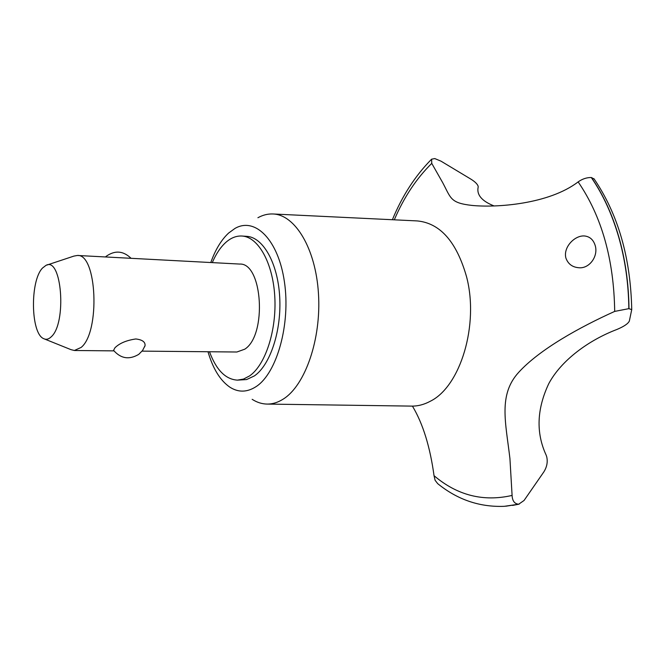 <?xml version="1.0" encoding="UTF-8"?>
<svg xmlns="http://www.w3.org/2000/svg" width="665" height="665" viewBox="0 0 665 665"><rect width="100%" height="100%" fill="white"/><g stroke="black" fill="none" stroke-linecap="round" stroke-linejoin="round"><path stroke-width="1" d="M209.5 351.752C216.233 369.94 225.543 379.399 237.438 380.131L246.599 379.565L254.396 375.908C270.298 365.043 281.711 330.397 279.682 296.706C277.771 262.966 263.024 237.206 246.773 236.349L242.002 236.033C236.308 235.709 230.871 237.879 225.676 242.525C220.456 247.289 215.992 253.988 212.285 262.609M237.438 380.131L243.54 379.067L249.566 375.925C265.41 365.035 276.79 330.297 274.778 296.515C272.883 262.7 258.186 236.881 242.002 236.033M252.16 399.316C256.865 402.35 261.777 403.938 266.889 404.071C272.451 404.179 277.953 402.483 283.415 398.983C305.285 385.243 321.361 339 318.477 293.764C315.75 248.469 295.085 214.546 272.908 213.972C267.796 213.773 262.8 215.028 257.912 217.738M208.004 351.743C212.95 368.751 220.248 380.563 229.891 387.188C238.452 392.649 247.255 392.408 256.308 386.481C277.014 372.899 290.713 323.98 284.429 281.91C278.394 239.691 254.986 216.665 234.92 228.469L228.627 233.049C221.329 239.841 215.377 249.666 210.788 262.534M266.889 404.071L411.452 406.107C417.844 406.224 424.17 404.586 430.413 401.186C460.396 386.481 479.224 324.836 466.572 276.815C456.589 241.777 440.172 223.149 417.321 220.93L272.908 213.972M614.693 311.403L628.841 308.66L631.733 309.616L629.339 321.054C628.084 323.714 623.928 326.523 616.871 329.483C588.882 340.114 561.302 360.206 548.775 383.639C536.78 409.091 535.899 432.898 546.131 455.076L546.705 456.714C547.91 461.901 546.938 466.988 543.795 471.975L524.053 500.479L518.675 504.22C514.56 503.862 512.366 500.928 512.092 495.425L509.93 458.567C505.741 422.574 498.102 394.802 518.7 372.334C539.689 349.266 579.955 327.072 614.693 311.403C613.92 259.516 601.734 216.341 578.143 181.894C548.791 204.338 496.132 207.854 471.934 205.419C450.122 202.958 451.028 198.245 442.674 182.626L431.751 163.382C416.39 178.519 403.904 197.339 394.303 219.816M412.624 406.431C422.957 423.771 430.089 446.855 434.037 475.691L435.093 480.271L437.678 483.63C457.445 499.698 479.64 507.262 504.261 506.323L518.675 504.22M431.751 163.382L431.61 159.184L434.777 158.569L441.011 161.171L469.931 178.561C474.702 181.387 477.445 183.972 478.152 186.308L478.185 187.015C476.473 194.762 481.751 201.063 494.029 205.934M434.037 475.691C457.32 495.425 483.339 502.008 512.092 495.425M628.999 308.66C628.691 283.373 625.266 259.342 618.716 236.574C612.066 213.914 602.98 194.238 591.443 177.538L591.293 177.522C586.713 177.464 582.324 178.927 578.143 181.894M628.841 308.66C628.541 283.365 625.117 259.333 618.558 236.565C611.916 213.897 602.823 194.222 591.293 177.522M595.158 245.41C598.6 256.141 589.356 269.042 578.608 267.712C572.282 267.155 568.035 263.922 565.882 258.012C563.022 247.164 574.917 235.019 584.643 235.984C589.863 236.615 593.371 239.757 595.158 245.41M46.924 265.061L73.89 256.1L77.373 255.468L239.658 264.063C262.584 262.534 267.23 335.102 244.778 349.183L236.873 352.009L142.094 351.128M145.061 345.601L142.593 350.472L138.736 354.37C129.201 359.989 120.814 358.659 113.574 350.364L114.937 347.795C119.484 343.273 126.441 340.33 135.801 338.967C142.268 339.715 145.352 341.935 145.061 345.601L144.621 346.822M77.373 255.468C96.957 253.49 100.432 332.143 81.13 347.429L74.364 350.497L70.931 349.632L44.638 339.042M51.263 336.781C67.007 323.148 61.787 256.216 45.976 265.377L42.527 268.028C29.892 280.746 30.648 333.531 43.657 338.643C46.193 339.89 48.728 339.266 51.263 336.781M594.219 179.093L591.443 177.538M505.807 506.215L518.816 504.203M113.948 350.871L74.364 350.497M131.063 258.311C123.183 250.713 114.804 250.107 105.943 256.482M471.934 205.41L473.139 205.527M593.961 178.71C618.059 214.088 630.653 257.721 631.733 309.616M431.319 159.475C415.135 175.909 402.159 195.992 392.392 219.724M519.199 504.137L512.59 505.425"/></g></svg>
